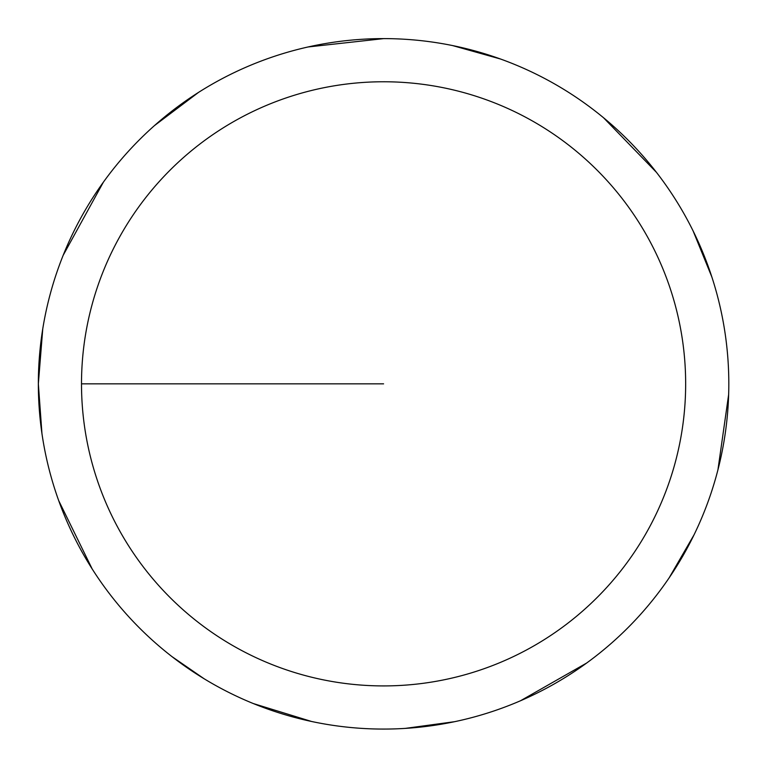 <?xml version="1.0" encoding="UTF-8"?>
<svg xmlns="http://www.w3.org/2000/svg" width="767" height="767" viewBox="0 0 767 767"><rect width="100%" height="100%" fill="white"/><g stroke="black" fill="none" stroke-linecap="round" stroke-linejoin="round"><path stroke-width="1.15" d="M81.503 383.845A302.083 302.083 0 0 1 534.618 122.231A302.083 302.083 0 0 1 534.618 645.45A302.083 302.083 0 0 1 81.503 383.845L383.586 383.845M42.77 328.746L38.35 383.845A345.236 345.236 0 0 1 556.2 84.859A345.236 345.236 0 0 1 556.2 682.822A345.236 345.236 0 0 1 38.35 383.845L41.945 433.518M58.704 500.63L92.184 568.961M171.99 656.629L204.204 678.814M253.321 703.56L311.613 721.488M405.264 728.391L454.61 721.689M520.544 700.741L586.64 663.043M669.121 577.887L694.068 534.781M717.931 469.855L728.65 394.516M711.92 277.155L693.147 231.02M656.475 172.374L603.514 117.725M500.525 59.021L452.568 45.569M383.749 38.609L308.113 46.96M198.595 92.347L154.455 125.606M103.372 182.182L63.172 255.306"/></g></svg>
